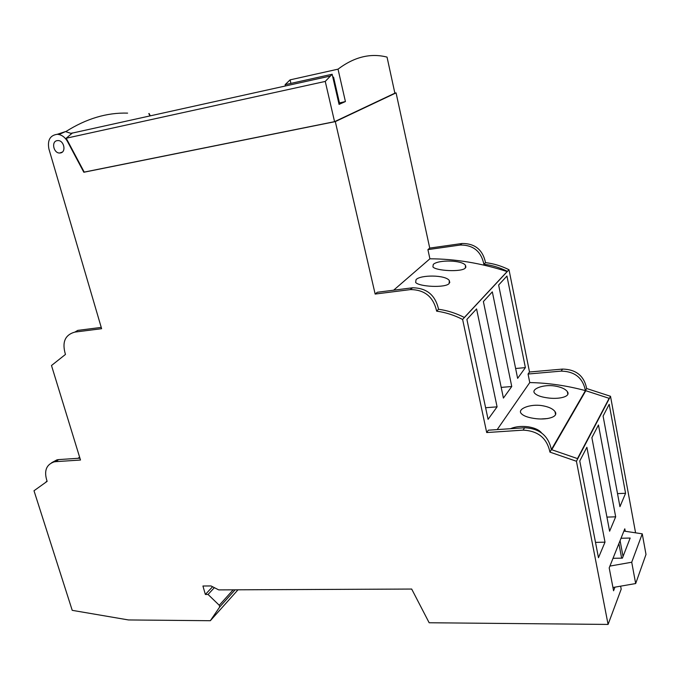 <?xml version="1.0" encoding="UTF-8"?>
<svg xmlns="http://www.w3.org/2000/svg" width="680" height="680" viewBox="0 0 680 680"><rect width="100%" height="100%" fill="white"/><g stroke="black" fill="none" stroke-linecap="round" stroke-linejoin="round"><path stroke-width="1.02" d="M576.428 461.252L610.512 396.278L586.644 388.518C584.129 375.878 576.096 369.401 562.538 369.078L529.508 372.002L508.988 269.714C501.458 265.957 493.629 263.594 485.512 262.625C482.783 249.781 474.954 243.406 462.009 243.5L460.3 245.029C473.28 244.945 481.142 251.345 483.888 264.24C492.006 265.208 499.834 267.58 507.365 271.328L464.338 317.466C456.034 313.216 447.44 310.479 438.549 309.264C435.362 295.077 426.675 287.921 412.497 287.793L410.49 289.587C424.719 289.731 433.44 296.913 436.645 311.159C445.596 312.383 454.248 315.146 462.613 319.447L486.702 432.548L523.064 430.142C538.042 430.831 547 438.158 549.933 452.115L576.428 461.252L608.082 624.427L429.156 622.752L411.68 589.05L218.73 589.891L211.038 585.956L202.938 586.007L205.36 594.465L208.054 594.456L219.257 605.26L219.733 606.942L210.332 620.712L128.469 619.947L72.224 610.342L34 490.756L47.124 481.363C43.767 471.129 46.121 464.627 54.188 461.864L55.803 461.652L58.65 459.603L57.035 459.816L51.637 462.723M410.49 289.587L375.156 294.058L335.308 121.601L83.827 172.252L67.498 141.525C64.923 137.037 61.506 134.631 57.265 134.3C50.09 135.294 47.302 140.165 48.901 148.937L101.617 328.703L74.843 332.095C64.957 334.866 61.829 342.312 65.459 354.433L51.493 365.517L80.495 460.029L55.803 461.652M57.001 140.658C51.093 141.627 53.592 153.255 59.636 153.025L60.571 152.932C66.453 152.031 64.056 140.386 57.995 140.565L57.001 140.658M620.619 586.168L621.188 589.169L608.082 624.427M625.26 531.267L624.801 528.819L609.195 567.876L613.572 590.775L614.95 587.154M610.512 396.278L635.579 532.831M609.611 531.225L615.672 516.825L598.46 424.983L591.88 437.648L609.611 531.225M579.768 460.963L598.468 557.719L605.005 542.173L586.883 447.279L579.768 460.963M619.947 506.668L625.575 493.289L609.195 404.32L603.092 416.067L619.947 506.668M625.575 493.289L617.516 493.612M615.672 516.825L606.934 517.097M605.005 542.173L595.501 542.376M623.909 531.063L642.251 533.834L646 554.438L635.673 583.55L612.943 587.503M618.902 543.592L621.639 558.161M620.075 540.651L623.042 556.478M613.02 558.297L622.395 558.152L630.164 538.05L621.035 538.254M642.251 533.834L631.72 562.233L609.909 566.083M631.72 562.233L635.673 583.55M613.284 557.651L613.402 558.288M462.009 243.5L429.734 248.089L396.075 92.871L394.859 93.126M150.331 115.838L149.107 113.492M549.933 452.115L586.644 388.518M585.794 390.711L551.769 449.735L577.481 458.592L609.135 398.327L585.794 390.711L609.135 398.327M551.361 449.616C548.428 435.719 539.512 428.434 524.603 427.762L488.342 430.194L486.702 432.548M497.19 429.599L529.754 382.568C548.131 382.916 566.687 385.602 585.42 390.618C582.887 377.944 574.821 371.442 561.221 371.11L528.062 374.025L529.508 372.002M412.497 287.793L377.281 292.273L375.156 294.058M101.235 327.403L77.784 330.387L74.843 332.095M79.925 458.175L58.65 459.603M462.613 319.447L508.988 269.714M529.754 382.568L528.062 374.025M498.635 285.03L517.633 378.361L525.376 367.616L506.94 276.037L498.635 285.03M483.378 301.554L503.412 398.072L511.751 386.512L492.329 291.856L483.378 301.554M466.888 319.413L488.079 419.33L497.08 406.852L476.569 308.924L466.888 319.413M507.144 271.575C481.151 263.16 455.413 258.901 429.904 258.791L427.916 249.62L429.734 248.089M460.3 245.029L427.916 249.62M533.808 418.378C527.459 417.418 523.243 415.769 521.169 413.44C517.157 409.046 529.941 403.69 541.968 405.637C548.454 406.708 552.798 408.688 554.99 411.57C559.147 416.984 546.388 420.461 533.808 418.378M510.433 428.714C515.491 426.564 521.475 425.935 528.394 426.827C534.794 427.916 539.172 429.938 541.543 432.897M546.992 397.8C540.719 396.899 536.579 395.344 534.59 393.142C530.867 389.113 543.057 384.2 554.574 385.968C560.975 386.988 565.233 388.866 567.341 391.612C571.183 396.601 559.028 399.695 546.992 397.8M547.74 418.523L541.416 418.957M79.611 457.147L78.038 458.303M47.039 481.142L46.027 481.882M71.425 133.773L70.728 133.297L72.599 133.025M72.531 132.897L66.215 138.227L325.252 81.43L332.146 74.247L339.065 104.388L345.414 101.558L338.767 103.105M285.413 85.978L285.107 84.677L332.146 74.247M285.107 84.677L290.088 79.866L338.028 69.156C354.246 56.916 370.583 52.895 387.039 57.103L394.876 93.185L334.56 121.669L325.252 81.43M70.728 133.297L65.475 131.589L58.973 134.512M66.215 138.227L84.218 172.1L334.56 121.669M338.028 69.156L345.414 101.558M290.921 83.385L290.088 79.866M339.439 102.808L333.557 77.121L332.843 77.273M149.991 115.915L148.793 113.603M335.308 121.601L396.075 92.871M393.635 290.19L429.904 258.791M436.645 311.159L438.549 309.264M483.888 264.24L485.512 262.625M433.262 264.426C438.133 259.539 462.298 260.066 465.494 265.361L465.333 268.03C461.848 272.298 435.719 270.887 432.922 266.909L433.262 264.426M416.041 279.659C420.265 274.737 445.621 274.72 449.327 280.585L449.131 283.56C445.256 288.142 418.897 286.714 415.642 282.429L416.041 279.659M237.992 589.807L210.332 620.712M235.127 589.823L219.733 606.942M233.163 589.832L219.257 605.26M214.37 587.664L208.054 594.456M212.568 586.738L205.36 594.465M525.376 367.616L515.627 368.5M511.751 386.512L501.202 387.396M497.08 406.852L485.622 407.728M523.064 430.142L524.603 427.762M561.221 371.11L562.538 369.078M127.61 113.118C106.879 112.481 86.284 118.643 65.816 131.606M410.142 289.629L412.148 287.835M459.977 245.072L461.686 243.542M555.552 414.418L554.99 411.57M567.834 394.188L567.332 391.612M57.035 459.816L54.188 461.864M72.275 133.093L330.276 76.058M65.475 131.589L57.265 134.3M465.894 267.24L465.494 265.361M449.769 282.659L449.327 280.585M62.322 152.073L59.636 153.025"/></g></svg>
